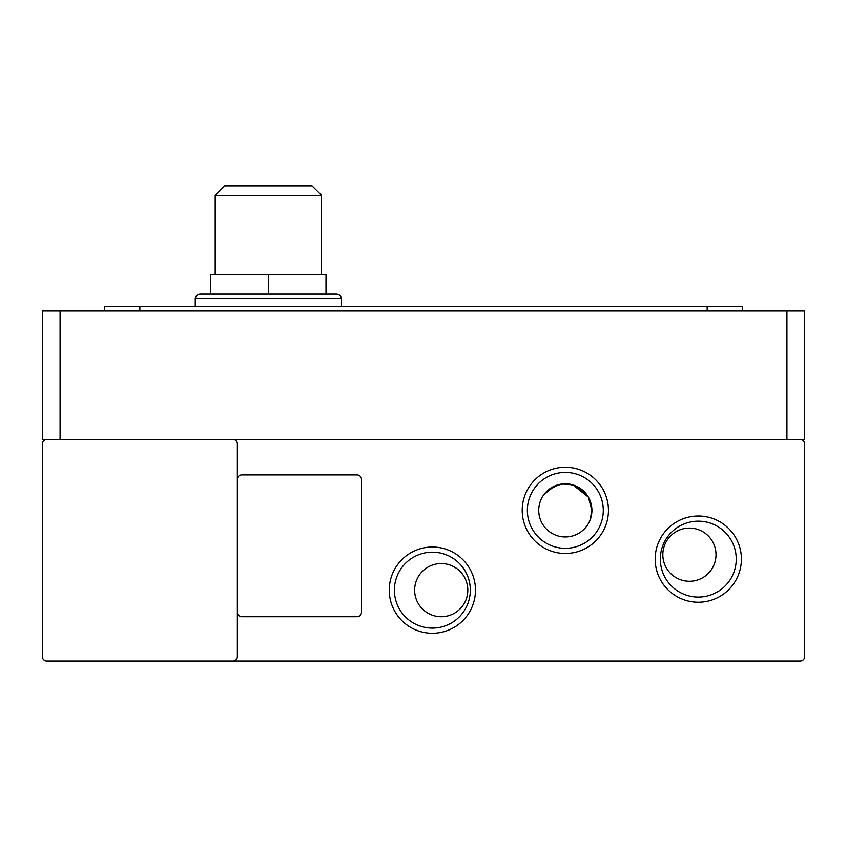 <?xml version="1.0" encoding="UTF-8"?>
<svg xmlns="http://www.w3.org/2000/svg" width="847" height="847" viewBox="0 0 847 847"><rect width="100%" height="100%" fill="white"/><g stroke="black" fill="none" stroke-linecap="round" stroke-linejoin="round"><path stroke-width="1.27" d="M268.383 294.089L199.68 294.089L337.074 294.089L268.383 294.089L268.383 274.587L326 274.587L326 294.089M475.474 590.147A43.112 43.112 0 0 1 432.362 633.26A43.112 43.112 0 0 1 389.249 590.147A43.112 43.112 0 0 1 432.362 547.024A43.112 43.112 0 0 1 475.474 590.147M394.395 590.147A37.967 37.967 0 0 0 432.362 628.103A37.967 37.967 0 0 0 470.329 590.147A37.967 37.967 0 0 0 432.362 552.18A37.967 37.967 0 0 0 394.395 590.147M660.321 559.115A37.967 37.967 0 0 0 698.277 597.082A37.967 37.967 0 0 0 736.244 559.115A37.967 37.967 0 0 0 698.277 521.159A37.967 37.967 0 0 0 660.321 559.115M698.277 602.228A43.112 43.112 0 0 1 655.165 559.115A43.112 43.112 0 0 1 698.277 516.003A43.112 43.112 0 0 1 741.4 559.115A43.112 43.112 0 0 1 698.277 602.228M608.442 510.37A43.112 43.112 0 0 1 565.32 553.483A43.112 43.112 0 0 1 522.207 510.37A43.112 43.112 0 0 1 565.32 467.248A43.112 43.112 0 0 1 608.442 510.37M527.363 510.37A37.967 37.967 0 0 0 565.32 548.327A37.967 37.967 0 0 0 603.286 510.37A37.967 37.967 0 0 0 565.32 472.404A37.967 37.967 0 0 0 527.363 510.37M589.946 500.333L588.347 497.073L589.946 500.333L588.347 497.073L589.946 500.333L588.347 497.073L589.946 500.333L588.347 497.073L589.946 500.333L588.347 497.073L589.946 500.333L588.347 497.073L591.915 510.37C588.21 527.374 588.21 527.374 591.915 510.37L589.936 520.439M589.597 521.233L589.067 522.334M590.168 519.836L591.365 515.749L590.168 519.836M591.915 510.455L590.19 519.793L591.915 510.455M543.16 495.664C558.713 479.571 573.768 480.048 588.347 497.073L591.915 510.37A26.596 26.596 0 0 1 565.32 536.956A26.596 26.596 0 0 1 538.734 510.37A26.596 26.596 0 0 1 565.32 483.775A26.596 26.596 0 0 1 591.915 510.37L588.347 497.073L591.915 510.37L588.347 497.073L591.915 510.37L588.347 497.073L572.847 484.865L588.294 496.977M467.819 590.147A26.596 26.596 0 0 1 441.223 616.732A26.596 26.596 0 0 1 414.638 590.147A26.596 26.596 0 0 1 441.223 563.551A26.596 26.596 0 0 1 467.819 590.147M716.011 554.69A26.596 26.596 0 0 1 689.416 581.275A26.596 26.596 0 0 1 662.83 554.69A26.596 26.596 0 0 1 689.416 528.094A26.596 26.596 0 0 1 716.011 554.69M321.564 274.587L321.564 195.466L215.202 195.466L215.202 274.587M321.564 195.466L312.045 185.948L224.709 185.948L215.202 195.466M232.925 661.052L800.214 661.052A4.436 4.436 0 0 0 804.65 656.626L804.65 443.892A4.436 4.436 0 0 0 800.214 439.455L232.925 439.455A4.436 4.436 0 0 1 237.361 443.892L237.361 656.626A4.436 4.436 0 0 1 232.925 661.052L46.786 661.052A4.436 4.436 0 0 1 42.35 656.626L42.35 443.892A4.436 4.436 0 0 1 46.786 439.455L232.925 439.455M237.361 479.338A4.436 4.436 0 0 1 241.787 474.913L357.021 474.913A4.436 4.436 0 0 1 361.457 479.338L361.457 612.307A4.436 4.436 0 0 1 357.021 616.732L241.787 616.732A4.436 4.436 0 0 1 237.361 612.307M46.786 439.455L42.35 439.455L42.35 310.923L804.65 310.923L804.65 439.455L800.214 439.455M572.71 484.823L566.145 483.785L572.699 484.823L566.145 483.785L572.699 484.823L566.145 483.785L572.699 484.823L566.145 483.785L572.53 484.77L561.868 483.997L566.135 483.785M543.181 495.643L547.247 490.858L543.181 495.643M553.176 486.718L559.338 484.452M572.699 484.823L566.145 483.785M543.382 495.347L547.247 490.858M588.337 497.041L572.847 484.865L588.337 497.041M139.85 310.923L139.85 306.498L104.393 306.498L104.393 310.923M139.85 306.498L707.15 306.498L707.15 310.923M742.607 310.923L742.607 306.498L707.15 306.498M268.383 274.587L210.765 274.587L210.765 294.089M341.51 306.498L341.51 298.515L195.255 298.515L196.546 295.381L199.68 294.089M786.927 310.923L786.927 439.455M60.073 439.455L60.073 310.923M195.255 306.498L195.255 298.515M341.51 298.515L340.208 295.381L337.074 294.089"/></g></svg>
